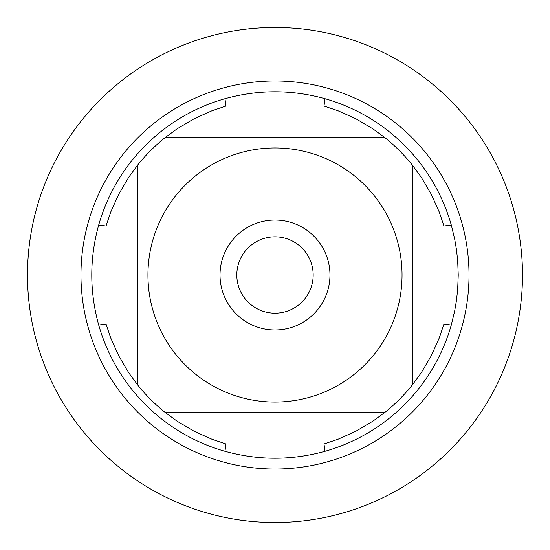 <?xml version="1.0" encoding="UTF-8"?>
<svg xmlns="http://www.w3.org/2000/svg" width="550" height="550" viewBox="0 0 550 550"><rect width="100%" height="100%" fill="white"/><g stroke="black" fill="none" stroke-linecap="round" stroke-linejoin="round"><path stroke-width="0.82" d="M458.246 275L457.676 289.465L456.5 300.259L454.685 310.963L451.282 325.036A183.246 183.246 0 0 1 325.036 451.282C291.679 460.522 258.321 460.522 224.964 451.282A183.246 183.246 0 0 1 98.718 325.036C89.478 291.679 89.478 258.321 98.718 224.964A183.246 183.246 0 0 1 224.964 98.718C258.321 89.478 291.679 89.478 325.036 98.718A183.246 183.246 0 0 1 451.282 224.964L454.685 239.037L456.5 249.741L457.676 260.535L458.246 275M175.739 354.31A127.05 127.05 0 0 0 402.05 275A127.05 127.05 0 0 0 232.98 155.1A127.05 127.05 0 0 0 175.739 354.31M224.964 451.282L225.995 443.953L211.998 439.251L194.047 431.179L177.1 421.163L165.192 412.438A175.917 175.917 0 0 1 137.562 384.808A175.917 175.917 0 0 0 165.192 412.438L384.808 412.438A175.917 175.917 0 0 0 412.438 384.808L412.438 165.192A175.917 175.917 0 0 0 384.808 137.562L165.192 137.562A175.917 175.917 0 0 0 137.562 165.192L137.562 384.808L128.838 372.9L118.821 355.953L110.749 338.002L106.047 324.005L98.718 325.036M325.036 451.282L324.005 443.953L338.002 439.251L355.953 431.179L372.9 421.163L384.808 412.438A175.917 175.917 0 0 0 412.438 384.808L421.163 372.9L431.179 355.953L439.251 338.002L443.953 324.005L451.282 325.036M451.282 224.964L443.953 225.995L439.251 211.998L431.179 194.047L421.163 177.1L412.438 165.192A175.917 175.917 0 0 0 384.808 137.562L372.9 128.838L355.953 118.821L338.002 110.749L324.005 106.047L325.036 98.718M224.964 98.718L225.995 106.047L211.998 110.749L194.047 118.821L177.1 128.838L165.192 137.562A175.917 175.917 0 0 0 137.562 165.192L128.838 177.1L118.821 194.047L110.749 211.998L106.047 225.995L98.718 224.964M80.967 275A194.033 194.033 0 0 1 275 80.967A194.033 194.033 0 0 1 469.033 275A194.033 194.033 0 0 1 275 469.033A194.033 194.033 0 0 1 80.967 275A194.033 194.033 0 0 0 275 469.033A194.033 194.033 0 0 0 469.033 275A194.033 194.033 0 0 0 275 80.967A194.033 194.033 0 0 0 80.967 275M220.028 275A54.972 54.972 0 0 1 302.486 227.391A54.972 54.972 0 0 1 302.486 322.609A54.972 54.972 0 0 1 220.028 275M236.823 275A38.177 38.177 0 0 0 294.085 308.062A38.177 38.177 0 0 0 294.085 241.938A38.177 38.177 0 0 0 236.823 275M27.5 275A247.5 247.5 0 0 0 275 522.5A247.5 247.5 0 0 0 522.5 275A247.5 247.5 0 0 0 275 27.5A247.5 247.5 0 0 0 27.5 275"/></g></svg>
